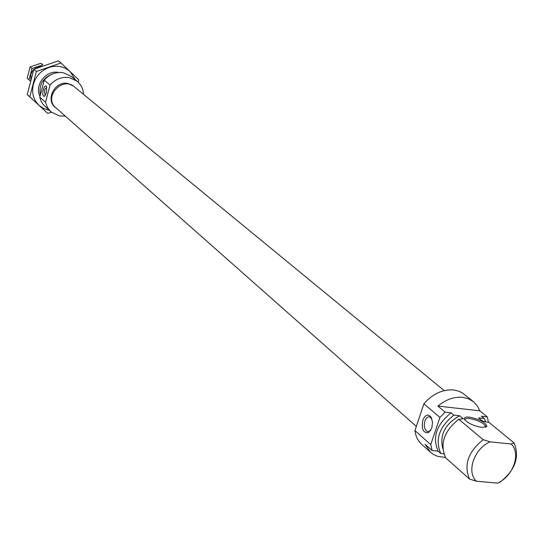 <?xml version="1.0" encoding="UTF-8"?>
<svg xmlns="http://www.w3.org/2000/svg" width="544" height="544" viewBox="0 0 544 544"><rect width="100%" height="100%" fill="white"/><g stroke="black" fill="none" stroke-linecap="round" stroke-linejoin="round"><path stroke-width="0.82" d="M431.827 428.026L432.548 422.178L431.038 417.153C427.965 413.726 425.218 414.732 422.81 420.179C421.308 428.998 423.191 433.167 428.461 432.664L431.827 428.026M431.854 418.805L429.821 416.942C427.74 416.486 426.102 417.84 424.898 421.002C423.66 426.204 424.49 429.706 427.4 431.508L429.556 431.283L430.821 430.236M469.486 417.132C479.883 419.308 485.683 422.396 486.9 426.401L481.889 427.394C474.348 426.102 468.69 423.633 464.923 419.982C463.454 417.717 464.97 416.765 469.486 417.132M485.248 427.353L485.588 426.21C483.086 422.634 477.795 420.084 469.71 418.554C466.46 418.248 464.902 418.771 465.038 420.131M432.14 450.554L425.061 444.224L430.474 452.234L421.75 444.407C417.928 440.919 415.664 436.308 414.943 430.583L430.739 444.625L432.14 450.554L438.138 451.146L440.83 453.54L443.795 453.832M430.474 452.234L433.439 454.424L437.696 456.348L445.407 457.422M445.114 412.155L439.912 417.445L423.892 403.791C432.772 393.768 442.721 389.164 453.737 389.973L458.701 391.15L462.4 392.938L473.504 401.717L468.568 398.806L462.794 397.338C454.226 396.542 445.924 399.459 437.893 406.069L445.114 412.155L451.119 412.828L453.866 415.126L459.612 415.766C445.108 423.912 439.504 434.908 442.802 448.759M514.1 442.911C519.799 456.974 515.25 469.968 500.453 481.882L497.522 483.126C513.148 476.374 521.268 453.424 511.197 444.026L514.1 442.911L489.226 422.6L482.304 420.947L478.557 417.874L484.208 418.506L481.406 416.214L487.268 416.867L479.842 410.836L477.265 405.776L473.504 401.717M487.268 416.867L488.505 422.416M459.612 415.766L463.311 418.853L458.782 419.247C444.013 431.106 439.64 443.965 445.658 457.824L469.574 479.087C463.542 465.004 468.071 451.874 483.174 439.688L490.096 441.844C474.15 448.582 466.092 472.097 476.456 481.229L469.574 479.087M458.782 419.247L483.174 439.688M511.197 444.026L490.096 441.844M479.842 410.836L437.893 406.069M497.522 483.126L476.456 481.229M485.724 421.736L484.208 418.506M453.866 415.126C439.164 426.924 434.819 439.729 440.83 453.54M451.119 412.828C436.451 424.585 432.126 437.356 438.138 451.146M439.912 417.445L430.739 444.625M423.892 403.791L414.943 430.583M73.107 85.877L67.973 83.545C55.434 80.403 45.172 99.09 54.964 107.175M43.248 89.726C42.391 94.187 42.779 96.41 44.411 96.383L46.526 92.575L46.458 86.258C45.363 85.231 44.295 86.38 43.248 89.726M46.784 87.013L44.418 90.141L45.159 95.696M52.652 73.916C42.874 77.853 38.767 84.864 40.351 94.969M69.537 77.676C61.982 76.507 55.488 78.975 50.048 85.068L44.241 80.118C49.626 74.079 56.059 71.645 63.553 72.814L71.04 76.296L77.078 81.178L69.537 77.676M50.959 111.846L43.044 104.353L41.011 100.96L39.78 97.145L45.526 102.258L47.491 107.535L50.959 111.846L59.357 115.954L64.988 116.124M83.531 94.35C83.225 88.93 81.07 84.538 77.078 81.178M41.609 90.161L42.731 85.898M45.526 102.258L50.048 85.068M39.78 97.145L44.241 80.118M416.337 426.401L54.291 106.359C44.73 94.901 63.199 76.656 74.195 86.68L444.21 390.612M58.8 72.502C46.376 69.476 34.048 85.129 39.977 96.376M75.337 79.771L70.203 71.679C64.212 66.388 57.154 64.974 49.021 67.449C41.031 70.502 35.809 76.153 33.361 84.402C31.491 92.752 33.395 99.742 39.066 105.38L43.792 108.603L49.293 110.35M47.722 113.37L27.261 94.54L33.837 69.278L58.371 60.874L61.023 62.988L36.387 71.448L29.777 96.812L47.722 113.37L51.422 112.248M78.193 82.171L78.71 79.812L61.023 62.988M29.777 96.812L27.261 94.54M36.387 71.448L33.837 69.278M30.818 79.594L30.784 74.392L32.824 70.36L37.012 67.17L41.466 66.375M30.43 81.042L29.056 79.771L31.974 68.544L42.888 64.811L40.984 63.233L30.104 66.953L27.2 78.146L30.172 80.92M29.056 79.771L27.2 78.146M31.974 68.544L30.104 66.953M431.678 418.52L431.038 417.153M485.547 426.986L486.9 426.401M485.588 426.21L485.187 427.366M429.556 431.283L428.461 432.664M44.928 95.975L44.411 96.383"/></g></svg>
